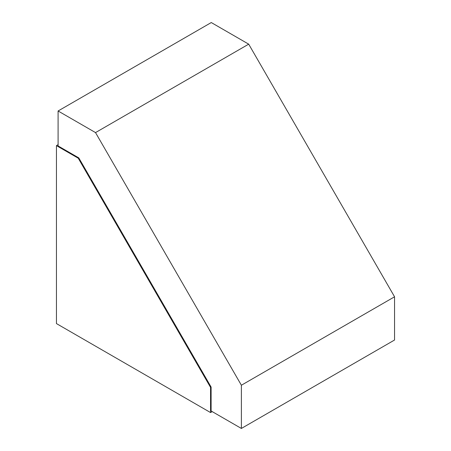 <?xml version="1.0" encoding="UTF-8"?>
<svg xmlns="http://www.w3.org/2000/svg" width="451" height="451" viewBox="0 0 451 451"><rect width="100%" height="100%" fill="white"/><g stroke="black" fill="none" stroke-linecap="round" stroke-linejoin="round"><path stroke-width="0.68" d="M95.522 132.594L241.381 385.233L394.557 296.792L248.698 44.159L95.522 132.594L58.094 110.985L58.094 145.944L78.795 157.895L211.107 387.065L211.107 410.974L241.381 428.45L394.557 340.015L394.557 296.792M241.381 385.233L241.381 428.45M248.698 44.159L211.271 22.55L58.094 110.985M58.094 144.67L56.443 145.628L78.243 158.211L78.795 157.895M78.243 158.211L210.555 387.386L211.107 387.065M210.555 387.386L210.555 412.564L212.207 411.605M56.443 145.628L56.443 323.581L210.555 412.564"/></g></svg>
